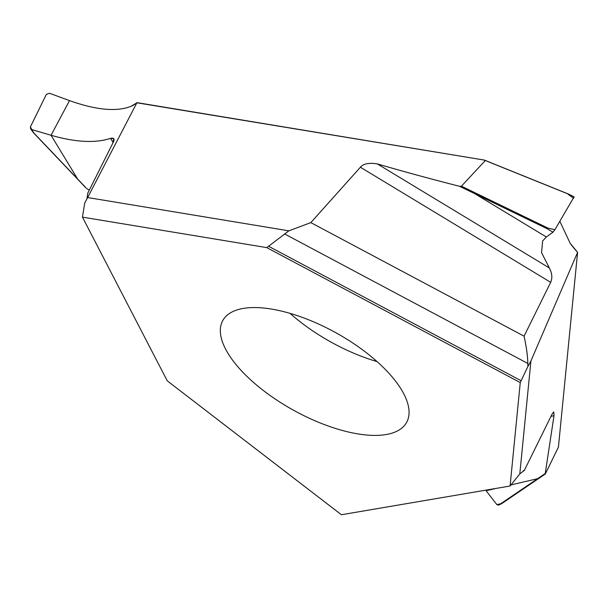 <?xml version="1.0" encoding="UTF-8"?>
<svg xmlns="http://www.w3.org/2000/svg" width="608" height="608" viewBox="0 0 608 608"><rect width="100%" height="100%" fill="white"/><g stroke="black" fill="none" stroke-linecap="round" stroke-linejoin="round"><path stroke-width="0.91" d="M84.725 203.057L82.437 217.124L84.725 203.057L87.666 197.554L288.876 230.835L266.783 247.616L520.258 382.592L510.082 486.02L341.4 514.74L167.238 380.821L82.437 217.124L266.783 247.616L288.876 230.835L310.825 222.612L288.876 230.835M87.742 193.245L112.921 142.948L87.742 193.245L86.929 198.922M87.666 197.554L136.876 102.79L131.047 106.301C116.698 111.994 96.186 110.101 69.51 100.609L49.491 93.26L46.322 94.43L30.415 126.905L30.59 128.774L31.738 129.565L51.057 135.272C75.612 142.31 95.448 143.344 110.565 138.358C114.198 137.568 114.98 139.103 112.921 142.948L113.757 138.609L110.565 138.35C95.448 143.344 75.612 142.31 51.057 135.272L77.634 179.026L85.576 187.363M408.956 414.709A105.085 44.148 -151 0 0 327.773 328.457A105.085 44.148 -151 0 0 222.786 320.538A105.085 44.148 -151 0 0 220.446 328.259A105.085 44.148 -151 0 0 301.629 414.519A105.085 44.148 -151 0 0 406.608 422.431A105.085 44.148 -151 0 0 408.956 414.709M520.258 382.592L527.873 366.525L527.828 363.462L284.544 233.913M527.828 363.462C527.683 355.976 526.437 346.879 524.073 336.171L550.673 282.325C552.558 277.94 552.117 273.144 549.328 267.953L541.561 252.647L542.648 240.943L546.334 236.976L474.673 193.625L459.656 186.352C428.739 178.38 406.235 172.307 377.332 163.909C369.01 162.579 363.364 163.689 360.407 167.23L310.825 222.612L360.407 167.23C363.364 163.689 369.01 162.579 377.332 163.909C406.235 172.307 428.739 178.38 459.656 186.352L461.434 186.177L485.062 160.801L484.128 160.048L136.876 102.79M570.198 243.344A93.457 39.269 -151 0 0 577.6 252.335L570.198 243.344L559.884 221.396M577.524 252.518L530.921 360.985L527.873 366.525M573.952 197.045L554.914 229.725L548.021 228.129L547.572 228.935L474.673 193.625L474.977 192.751L461.434 186.177L485.062 160.801L484.128 160.048L136.96 102.63A93.457 39.269 -151 0 1 131.062 106.294C116.698 111.994 96.186 110.101 69.51 100.609L51.057 135.272L31.738 129.565L33.736 132.863L77.634 179.026A0.699 0.456 136.4 0 1 77.3 178.668M573.671 198.269L568.176 194.378L568.472 194.127L484.128 160.048M577.6 252.335L558.425 447.116L545.361 473.906M30.4 126.897L46.322 94.43L49.491 93.26L69.51 100.609M377.082 361.6A105.085 44.148 29 0 1 290.024 313.348M86.686 188.533L89.277 190.205M33.387 132.156L33.736 132.863L33.387 132.156M485.67 490.177L486.104 490.732L495.961 488.422M511.054 484.895L537.639 478.678L545.232 473.518L554.01 415.667L553.736 411.867L552.011 414.261L524.278 470.516L519.81 473.875L510.082 486.02M519.81 473.875L530.921 360.985M523.252 470.691L523.807 470.539M501.304 503.85L498.469 505.119L496.88 504.625L486.104 490.732M501.562 503.637L500.772 503.713L501.562 503.637L500.772 503.713L537.639 478.678A0.699 0.593 55.8 0 0 538.506 478.564M496.88 504.625L500.772 503.713M554.914 229.725L552.984 232.21L546.334 236.976M552.984 232.21L547.572 228.935M550.673 282.325L360.407 167.23M524.073 336.171L310.825 222.612M30.43 126.905L31.738 129.565M82.437 217.124L266.783 247.616M459.656 186.352L461.434 186.177M131.062 106.294A93.457 39.269 -151 0 0 136.96 102.63M268.713 246.331L521.109 380.737M549.328 267.953L377.332 163.909M568.404 194.096L485.032 160.413M110.565 138.35L113.111 142.553M550.97 416.374L554.01 415.667M548.021 228.129L474.977 192.751M574.203 196.931L568.495 194.058L484.682 160.2M33.41 132.658L30.59 128.774M33.463 132.734L85.994 187.963M501.425 503.804L545.27 474.027"/></g></svg>
